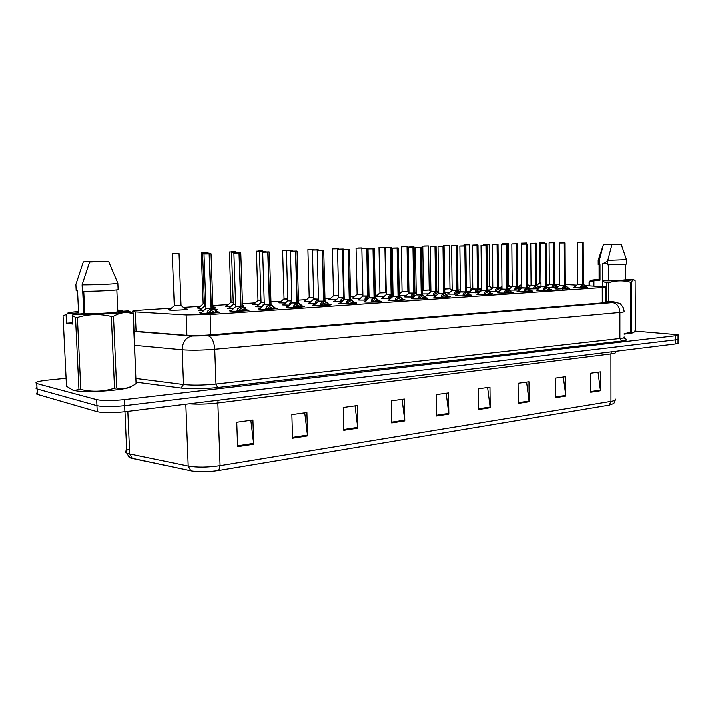 <?xml version="1.0" encoding="UTF-8"?>
<svg xmlns="http://www.w3.org/2000/svg" width="714" height="714" viewBox="0 0 714 714"><rect width="100%" height="100%" fill="white"/><g stroke="black" fill="none" stroke-linecap="round" stroke-linejoin="round"><path stroke-width="1.07" d="M569.129 288.429L557.161 289.063L554.983 288.884L556.028 288.563M550.592 289.67L551.467 289.786C553.511 290.152 543.47 290.58 538.392 290.339L536.294 290.152L537.356 289.813M531.493 290.955L532.385 291.062C534.536 291.446 524.165 291.901 519.06 291.642L517.034 291.464L518.114 291.107M511.813 292.276L512.714 292.383C514.981 292.776 504.262 293.258 499.122 292.99L497.185 292.811L498.292 292.437M491.509 293.632L492.428 293.749C494.829 294.159 483.735 294.668 478.559 294.382L476.711 294.213L477.836 293.811M470.562 295.034L471.499 295.15C474.034 295.578 462.538 296.114 457.335 295.81L455.586 295.65L456.737 295.23M448.936 296.48L449.891 296.596C452.569 297.042 440.663 297.613 435.433 297.292L433.782 297.131L434.951 296.703M426.597 297.979L427.588 298.095C430.417 298.55 418.047 299.166 412.808 298.818L411.255 298.666L412.451 298.211M403.517 299.514L404.535 299.639C407.533 300.112 394.681 300.764 389.416 300.407L387.979 300.255L389.192 299.773M379.643 301.112L380.714 301.228C383.873 301.727 370.504 302.424 365.238 302.04L363.908 301.897L365.149 301.388M354.956 302.754L356.063 302.879C359.41 303.388 345.487 304.137 340.212 303.727L338.998 303.593C338.204 303.432 338.623 303.254 340.275 303.066M329.395 304.459L330.555 304.583C334.098 305.119 319.569 305.922 314.312 305.476L313.214 305.36C312.366 305.19 312.803 305.003 314.517 304.798M303.093 306.235L304.146 306.351C307.886 306.904 292.722 307.761 287.474 307.288L286.501 307.181C285.6 307.002 286.046 306.806 287.84 306.592M275.854 308.073L276.773 308.18C280.736 308.751 264.876 309.671 259.664 309.171L258.816 309.073C257.861 308.885 258.316 308.68 260.191 308.457M247.062 309.947L248.401 310.081C252.586 310.661 235.986 311.652 230.809 311.117L230.095 311.036C229.078 310.849 229.551 310.626 231.506 310.385M217.591 311.911L218.966 312.045C223.384 312.652 205.98 313.714 200.866 313.143L200.277 313.071C199.206 312.875 199.688 312.652 201.732 312.393M587.122 287.215L575.386 287.84L573.128 287.653L574.154 287.34M538.552 288.804L528.815 288.92M519.337 290.08L508.993 290.125M499.523 291.383L488.501 291.339M479.094 292.731L469.839 292.767L468.072 292.606L469.16 292.24M458.022 294.123L449.079 294.141L447.401 293.981L448.508 293.597M436.272 295.551L427.668 295.551L426.079 295.4L427.204 294.998M413.808 297.024L405.57 297.006L404.079 296.863L405.231 296.435M390.594 298.55L382.749 298.514L381.365 298.372L382.534 297.925M366.585 300.121L359.178 300.067L357.892 299.934L359.097 299.469M341.756 301.745L334.821 301.674L333.634 301.549L334.866 301.058M316.061 303.423L308.555 303.218L309.805 302.7M289.447 305.164L282.592 304.949C281.771 304.78 282.2 304.601 283.877 304.405M261.859 306.958L255.719 306.734C254.844 306.565 255.282 306.377 257.031 306.172M244.375 307.564L245.661 307.698L244.866 308.216M233.255 308.805L227.864 308.591C226.945 308.421 227.391 308.216 229.221 308.002M215.824 309.43L217.145 309.555C218.154 309.742 217.583 309.965 215.423 310.215M203.57 310.733L198.992 310.519C198.019 310.34 198.483 310.126 200.384 309.894M557.206 287.572L548.049 287.724M528.628 287.465L527.548 287.51M521.791 287.599L519.096 287.546M509.769 288.679L507.815 288.751M501.987 288.786L499.666 288.706M490.357 289.929L487.466 290.018M481.566 289.991L479.567 289.83M470.347 291.223L466.465 291.312M449.731 292.544L444.786 292.633M428.462 293.909L422.402 293.972M406.516 295.319L399.269 295.319M383.855 296.765L375.35 296.631M360.454 298.265L353.484 298.211L352.234 298.086L353.403 297.649M336.276 299.809L329.743 299.737L328.592 299.621L329.788 299.166M311.268 301.406L304.173 301.21L305.387 300.728M285.395 303.048L278.924 302.852L280.174 302.343M258.611 304.753L252.81 304.548C252.006 304.387 252.435 304.218 254.086 304.021M242.519 305.387L243.09 305.458L242.528 305.663M230.872 306.511L225.785 306.306C224.937 306.145 225.374 305.958 227.097 305.753M214.182 307.1L215.441 307.225C216.369 307.395 215.815 307.6 213.781 307.832M202.124 308.323L197.796 308.127C196.903 307.957 197.35 307.77 199.135 307.547M185.515 308.93L186.8 309.046C190.87 309.59 173.939 310.59 169.289 310.072L168.799 310.01C167.852 309.84 168.308 309.644 170.173 309.412M541.007 286.439L537.963 286.403M559.642 284.324L555.001 284.297M549.2 284.386L546.835 284.467M171.538 308.189L142.514 310.028C133.759 310.635 130.591 311.215 133 311.768L186.14 314.972L210.121 314.562L602.25 287.563L605.543 286.885L585.087 285.636M576.769 285.172L565.274 284.538M537.115 285.029L536.598 285.064M533.777 288.956L533.956 287.099L535.571 285.546L527.539 285.636M521.247 286.037L517.82 286.252M512.188 286.609L508.707 286.832M501.978 287.26L498.47 287.483M492.785 287.84L489.742 288.037M481.548 288.661L480.103 289.902L481.548 288.536L478.541 288.742M472.784 289.108L470.223 289.268M460.476 289.884L457.995 290.045M438.717 291.267L436.798 291.383M416.253 292.686L414.941 292.767M393.03 294.159L392.361 294.204M377.447 295.141L375.323 295.284M354.599 296.596L350.583 296.846M331.001 298.086L324.977 298.47M306.627 299.63L298.452 300.148M281.432 301.228L270.963 301.888M255.371 302.879L242.465 303.691M228.4 304.583L212.888 305.565M200.473 306.351L183.569 307.422M488.171 291.071L489.188 290.928M499.193 288.322L499.639 288.269M479.389 289.688L480.584 289.491M460.494 291.151L459.896 291.098L460.485 290.803M375.35 296.301L376.269 296.185M634.862 331.091L678.068 334.759C678.746 335.143 677.836 335.482 675.337 335.785L124.361 399.608C112.107 400.831 102.87 400.84 96.667 399.635L36.842 383.552L37.021 388.934C35.664 388.514 35.638 388.014 36.95 387.443C35.638 388.014 35.664 388.514 37.021 388.934L96.952 405.668L37.119 388.96L37.298 394.333C35.941 393.896 35.914 393.378 37.217 392.789M124.361 399.608L124.629 405.668C112.375 406.918 103.155 406.918 96.952 405.668C103.155 406.918 112.375 406.918 124.629 405.668L675.319 339.882L124.629 405.668L124.896 411.719C112.651 413.004 103.432 413.004 97.229 411.701L37.396 394.36M678.041 338.82C678.728 339.221 677.818 339.569 675.319 339.882C677.818 339.569 678.728 339.221 678.041 338.82L678.059 335.232M615.245 400.117C614.62 402.312 613.951 403.508 613.246 403.705L609.194 405.133L218.779 470.437C208.675 471.945 199.67 472.115 191.763 470.945L132.322 458.433C129.698 457.861 128.475 457.13 128.654 456.246M678.041 339.32L678.023 342.881C678.711 343.291 677.8 343.657 675.301 343.978L124.896 411.719M590.764 392.227L590.719 373.208L600.429 371.86L600.465 390.736L590.764 392.227M555.554 397.653L555.438 378.09L565.729 376.671L565.818 396.074L555.554 397.653M518.248 403.41L518.061 383.275L528.967 381.758L529.128 401.732L518.248 403.41M478.648 409.506L478.389 388.764L489.965 387.166L490.206 407.73L478.648 409.506M237.592 446.661L236.762 422.233L252.917 419.993L253.702 444.179L237.592 446.661M292.553 438.191L291.865 414.602L306.904 412.522L307.547 435.879L292.553 438.191M343.791 430.292L343.229 407.489L357.277 405.543L357.803 428.132L343.791 430.292M391.683 422.911L391.236 400.84L404.374 399.019L404.793 420.894L391.683 422.911M436.54 416.003L436.192 394.61L448.517 392.905L448.838 414.102L436.54 416.003M446.196 393.227L448.838 414.102M402.098 399.331L404.793 420.894M355.045 405.847L357.803 428.132M304.744 412.817L307.547 435.879M250.837 420.287L253.702 444.179M487.608 387.488L490.206 407.73M526.584 382.088L529.128 401.732M563.319 377.001L565.818 396.074M598.011 372.199L600.465 390.736M36.842 383.552L36.744 383.525C34.12 382.365 37.887 381.205 48.043 380.062L66.09 378.268M134.071 331.198L186.193 335.294C192.941 335.723 200.946 335.589 210.219 334.911L605.552 302.656C608.578 302.397 609.667 302.12 608.819 301.826L605.561 301.424M540.346 283.012L540.98 283.021M541.31 242.555L543.845 242.492L541.31 242.573M540.98 283.208L539.597 282.905M538.99 283.547L536.696 285.377M552.163 287.733L552.306 285.903L554.037 284.217L554.046 285.841L552.252 287.688M553.966 242.796L554.608 242.751L553.966 242.796L554.207 284.208L558.187 286.751M549.361 284.11L554.037 284.217M553.796 242.805L549.102 242.867L553.894 242.706L549.959 242.778L553.796 242.805L554.037 284.181L549.361 284.163L554.037 284.181M552.35 287.537L556.447 287.617M554.207 284.208L554.046 285.618M557.134 287.635L554.216 285.823M554.903 284.074L554.207 284.172L554.849 284.038L554.608 242.769M580.759 287.885L580.848 286.028L582.553 284.288L582.553 285.957L580.803 287.831M583.142 242.287L582.579 242.412L582.713 284.279L587.551 287.572M582.579 242.412L578.51 242.394L582.41 242.421L582.553 284.288L577.751 284.208M582.41 242.421L577.59 242.483L583.133 242.287M580.901 287.68L584.962 287.769M582.722 284.315L582.553 285.752M585.578 287.733L582.722 285.948M583.383 284.181L582.713 284.279L583.32 284.145L583.186 242.385M519.783 285.609L518.266 286.876M508.663 285.109L507.779 285.216L508.591 285.073L508.189 243.697L503.647 243.661M503.665 243.652L508.189 243.688M501.273 286.778L499.3 288.411M487.421 286.457L489.625 286.243L489.144 244.277L483.601 244.358L489.144 244.259M489.697 286.287L489.144 286.368M466.421 287.688L470.169 287.492M464.975 244.813L468.812 244.75L464.957 244.822M535.571 285.546L535.768 287.019L533.911 288.902M536.25 243.233L535.616 243.358L535.928 285.368L539.775 287.778M531.055 285.27L535.75 285.377M535.616 243.358L531.555 243.331L535.438 243.367L535.75 285.341L531.055 285.332L535.75 285.341M535.438 243.367L530.734 243.429L536.241 243.224M534.018 288.742L538.294 288.822M535.928 285.368L535.768 286.796M538.722 288.661L535.937 287.01M536.669 285.234L535.928 285.332L536.607 285.189L536.294 243.331M514.856 290.214L515.071 288.322L516.927 286.573L516.945 288.242L515.017 290.152M516.722 243.938L517.436 243.885L516.722 243.938L517.106 286.564L520.809 288.822M512.215 286.457L516.927 286.573M516.543 243.938L511.813 244.001L516.65 243.84L512.616 243.911L516.543 243.938L516.927 286.537L512.215 286.528L516.927 286.537M515.142 289.982L519.373 290.045M517.106 286.564L516.945 288.001M519.756 289.723L517.123 288.233M517.891 286.421L517.106 286.528L517.82 286.376L517.436 243.902M495.355 291.499L495.614 289.581L497.533 287.769L497.56 289.5L495.561 291.446M498.55 287.644L497.729 287.796L501.273 289.902M497.078 244.536L492.321 244.599L498.015 244.483L493.097 244.5L497.078 244.536L497.542 287.769L492.803 287.688M497.533 287.269L498.479 287.599L498.015 244.5M495.694 291.258L499.63 291.294M497.729 287.796L497.551 289.25M499.827 290.536L497.747 289.491M497.72 287.76L497.265 244.527M593.905 286.118L593.896 281.191L589.077 282.2L591.272 280.093M593.896 281.191L594.592 280.566L591.451 280.209L599.108 279.254M594.592 280.566L600.001 280.227L599.108 279.87M600.001 280.227L599.974 264.724L598.207 264.483M599.323 264.751L599.314 260.315L598.234 260.066M599.314 260.315L603.419 244.599L612.648 244.295L603.419 244.599M607.793 261.038L602.491 263.966L602.518 281.307M602.732 263.769L607.801 263.528M633.291 332.804L624.116 334.179M631.399 332.153L634.157 332.108L635.38 330.109L635.121 280.691C633.916 279.344 632.693 279.843 631.444 282.173L631.399 332.153L630.355 332.269L630.4 282.244C623.117 280.272 615.771 280.459 608.39 282.824L608.408 301.433M624.116 333.795L630.355 332.269M589.086 285.85L589.077 282.2M589.568 282.271L589.577 285.877M606.82 301.317L606.793 282.824L602.357 281.45L603.053 280.825C618.351 281.048 637.905 280.111 632.854 279.415L625.58 279.397M608.39 282.824L606.793 282.824M631.444 282.173L630.4 282.244M608.453 264.885L608.471 280.486L603.053 280.825M625.589 264.394L625.58 279.602C625.598 280.12 619.895 280.415 608.471 280.486M626.481 259.842L626.473 264.118L607.801 264.885L607.793 260.405L626.481 259.691M611.916 244.572L621.153 244.268L611.916 244.572L607.793 260.405M602.366 286.582L602.357 281.45M72.56 322.808L66.5 323.219L66.072 314.508L63.046 315.856L66.473 386.176L72.748 390.094L74.872 390.371L78.942 389.398L75.505 317.453L72.194 315.276L73.604 314.347C91.428 315.32 134.937 312.482 128.413 310.876L117.783 311.554C118.399 312.545 96.381 313.964 84.796 313.642L73.604 314.347M66.072 314.508L67.473 313.598C66.705 312.937 70.391 312.232 78.513 311.491M117.712 310.072L121.862 310.188L123.263 311.206M67.473 313.598L78.576 312.902L77.531 290.75L76.184 290.821L75.88 284.467L83.315 261.913L102.164 261.288L83.315 261.913M117.73 310.447L121.862 310.188M131.795 386.14C130.457 389.657 89.571 393.119 75.693 390.772L73.14 390.281M128.69 311.027L133.322 313.687L136.079 383.561L133.107 313.839C126.637 311.59 120.104 312.42 113.49 316.347L116.668 387.97C123.415 389.487 129.886 388.023 136.079 383.561M116.668 387.97L114.517 388.202L111.33 316.489C99.969 313.705 88.652 314.035 77.389 317.48L80.807 389.478C92.186 392.129 103.423 391.7 114.517 388.202M80.807 389.478L78.942 389.398M77.389 317.48L75.505 317.453M113.49 316.347L111.33 316.489M83.752 291.321L84.796 313.642M117.783 311.554L116.828 289.884M117.837 283.244L118.113 289.509C119.336 290.259 94.784 291.517 82.396 291.303L82.092 284.886C94.489 285.038 119.059 283.877 117.837 283.226L108.582 261.431L89.589 262.065L82.092 284.886M89.589 262.065L108.582 261.431M82.726 291.312L83.779 313.705M66.5 323.219L72.623 324.085L72.194 315.276M444.929 288.92L450.061 288.733M445.831 245.42L448.642 245.357L445.831 245.42M424.098 290.205L429.337 290.018M423.92 246.044L427.856 245.982L423.902 246.053M402.616 291.535L407.98 291.339M403.481 246.696L406.418 246.625L403.481 246.714M400.117 293.142L399.242 293.865M475.265 292.838L475.56 290.884L477.559 289.081L477.577 290.794L475.506 292.776M477.202 245.143L477.996 245.089L477.202 245.143L477.746 289.027L481.129 290.991M472.802 288.956L477.559 289.081M477.014 245.143L472.24 245.214L477.247 244.991L472.98 245.116L477.014 245.143L477.559 289.036L472.802 289.027L477.559 289.036M475.658 292.57L479.264 292.588M477.755 289.063L477.577 290.536M479.978 291.892L477.773 290.785M478.621 288.911L477.746 289.027L478.541 288.867L477.996 245.107M454.55 294.204L454.889 292.222L456.96 290.384L456.987 292.133L454.836 294.141M456.523 245.777L457.362 245.714L456.523 245.777L457.156 290.375L460.343 292.115M452.185 290.259L456.96 290.384M456.326 245.777L451.534 245.848L456.639 245.616L452.248 245.75L456.326 245.777L456.96 290.348L452.185 290.339L456.96 290.348M455.005 293.927L458.245 293.927M457.156 290.375L456.978 291.856M459.227 293.088L457.183 292.115M458.085 290.205L457.156 290.339L457.995 290.161L457.362 245.741M433.184 295.623L433.559 293.597L435.718 291.74L435.745 293.508L433.514 295.56M435.183 246.428L436.084 246.366L435.183 246.428L435.915 291.723L438.485 292.99M430.917 291.607L435.718 291.74M434.987 246.428L430.176 246.5L435.388 246.259L430.854 246.401L434.987 246.428L435.71 291.696L430.926 291.687L435.71 291.696M433.693 295.328L436.54 295.31M435.915 291.723L435.736 293.213M437.744 294.275L435.951 293.49M436.897 291.553L435.915 291.687L436.807 291.499L436.084 246.384M380.464 292.91L385.944 292.704M381.303 247.356L384.31 247.285L381.303 247.383M357.598 294.32L362.882 294.186M358.419 248.044L361.489 247.972L358.419 248.07M356.188 295.185L355.135 295.971M333.991 295.783L338.686 295.712M334.786 248.758L337.936 248.677L334.786 248.784M332.563 296.712L331.546 297.452M309.599 297.292L313.669 297.265M310.367 249.489L313.598 249.409L310.367 249.489M308.145 298.282L307.181 298.988M287.796 299.068L283.895 299.023L287.787 298.854M285.127 250.248L288.438 250.168L285.127 250.248M282.905 299.916L281.994 300.576M411.121 297.086L411.559 295.025L413.79 293.133L413.825 294.927L411.505 297.015M413.174 247.098L414.12 247.035L413.174 247.098L413.995 293.079L416.28 294.177M412.96 247.106L408.131 247.169L413.46 246.928L408.774 247.071L412.96 247.106L413.79 293.088L408.979 293.079L413.79 293.133M409.541 293.133L413.79 293.088M411.701 296.765L414.129 296.747M415.039 292.936L413.995 293.079L413.817 294.623M415.548 295.507L414.031 294.918M413.781 292.553L414.941 292.883L414.12 247.053M388.354 298.595L388.835 296.497L391.156 294.57L391.192 296.399L388.782 298.523M390.433 247.794L391.442 247.722L390.433 247.794L391.37 294.552L393.057 295.248M390.219 247.794L385.364 247.865L390.817 247.615L385.979 247.767L390.219 247.794L391.156 294.525L386.319 294.525L391.156 294.57M386.854 294.57L391.147 294.525M388.996 298.256L390.951 298.229M391.37 294.552L391.183 296.069M392.593 296.792L391.406 296.381M392.477 294.364L391.37 294.516L392.37 294.311L391.442 247.749M364.818 300.157L365.363 298.024L367.772 296.051L367.808 297.908L365.309 300.076M366.942 248.508L368.013 248.436L366.942 248.508L367.996 296.042L369.031 296.114M366.719 248.517L361.855 248.588L367.424 248.329L362.426 248.481L366.719 248.517L367.772 296.007L362.917 296.007L367.772 296.051M363.408 296.06L367.764 296.015M365.541 299.8L366.987 299.773M367.996 296.042L367.808 297.568M367.996 295.998L369.031 295.891L367.755 295.453M340.498 301.772L341.096 299.594L343.604 297.586L343.648 299.478L341.051 301.683M342.666 249.248L343.8 249.177L342.666 249.248L344.193 297.729M339.177 297.372L343.604 297.586M342.434 249.257L337.543 249.329L343.247 249.061L338.088 249.222L342.434 249.257L343.604 297.542L338.731 297.443M339.186 297.595L343.604 297.542M343.836 297.577L343.639 299.112M343.836 297.533L343.586 296.979M315.347 303.432L316.007 301.219L318.48 299.3M317.319 250.025L312.411 250.096L318.248 249.82L312.911 249.989L317.257 249.909L317.328 250.391M314.124 298.961L318.48 299.139L313.723 299.023M314.133 299.175L318.48 299.139M318.944 300.951L316.061 303.218L316.007 301.219M260.994 300.71L257.861 300.648L260.985 300.496M258.102 251.025L262.413 250.953L258.084 251.033M256.79 301.603L255.951 302.209M231.345 302.138L233.228 302.174M231.122 251.837L235.495 251.756L231.104 251.846M203.41 303.869L204.445 303.905M203.606 252.72L207.613 252.595L203.606 252.72M174.466 305.654L181.204 305.36M174.573 253.586L178.723 253.461L174.573 253.586M174.457 305.467L174.118 305.86L174.564 305.672M292.829 250.641L286.849 250.775L291.258 250.703L291.33 251.176M288.206 300.603L291.839 300.817L287.84 300.665M291.321 250.819L286.849 250.775L292.811 250.614M288.215 300.817L291.839 300.817M289.313 305.164L290.036 302.906L291.794 301.397M266.01 251.453L259.878 251.596L264.35 251.524L264.421 252.006M261.369 302.308L264.234 302.549L261.047 302.361M264.403 251.64L259.869 251.596L265.992 251.435M261.378 302.522L264.234 302.549M262.511 306.368L264.269 303.637M236.512 252.488L231.55 252.569L237.86 252.265L231.925 252.453L236.459 252.372L236.53 252.863M233.567 304.066L235.602 304.325L233.291 304.119M233.576 304.28L235.602 304.325M234.835 307.377L235.317 306.949M207.604 253.372L202.606 253.452L209.104 253.14L202.946 253.327L207.551 253.256L207.613 253.765M204.748 305.895L205.882 306.154L204.507 306.154M204.757 306.11L205.882 306.154M213.665 308.832L213.629 307.85L216.503 310.072L212.95 307.181M562.578 289.116L562.712 287.233L564.471 285.502L564.479 287.162L562.659 289.063M564.435 242.974L565.077 242.93L564.435 242.974L564.64 285.493L569.576 288.786M559.651 285.386L564.471 285.502M564.265 242.983L559.419 243.046L564.363 242.885L560.311 242.956L564.265 242.983L564.471 285.466L559.651 285.448L564.471 285.457M562.766 288.902L567.023 288.991M564.64 285.493L564.479 286.939M567.576 288.965L564.649 287.153M565.345 285.35L564.64 285.448L565.283 285.314L565.077 242.947M543.854 288.947L543.863 290.393L544.023 288.474L545.844 286.716L545.862 288.402L543.97 290.339M545.746 243.554L546.415 243.51L545.746 243.554L546.023 286.698L551.056 290.045M541.007 286.591L545.844 286.716M545.567 243.563L540.703 243.626L545.674 243.456L541.569 243.528L545.567 243.563L545.844 286.68L541.007 286.662L545.844 286.671M544.095 290.152L548.53 290.25M546.023 286.698L545.853 288.17M549.039 290.223L546.04 288.385M546.763 286.564L546.023 286.662L546.701 286.519L546.415 243.528M524.567 291.705L524.763 289.759L526.655 287.965L526.673 289.67L524.719 291.642M526.486 244.152L527.2 244.099L526.486 244.152L526.843 287.947L531.975 291.339M521.791 287.831L526.655 287.965M526.298 244.152L521.416 244.224L526.414 244.054L522.255 244.126L526.298 244.152L526.655 287.921L521.791 287.912L526.655 287.921M524.852 291.446L529.485 291.553M526.843 287.947L526.673 289.429M529.94 291.526L526.861 289.661M527.628 287.804L526.843 287.912L527.557 287.76L527.2 244.117M504.673 293.052L504.914 291.071L506.878 289.25L506.895 290.991L504.86 292.99M506.628 244.768L507.377 244.715L506.628 244.768L507.065 289.241L512.17 292.553M501.996 289.116L506.878 289.25M506.44 244.768L501.531 244.84L506.565 244.607L502.344 244.741L506.44 244.768L506.878 289.215L501.996 289.197L506.878 289.206M505.012 292.785L509.841 292.892M507.065 289.241L506.895 290.732M510.251 292.865L507.083 290.973M507.904 289.081L507.065 289.197L507.815 289.036L507.377 244.732M484.154 294.445L484.44 292.437L486.484 290.58M486.145 245.402L486.948 245.339L486.145 245.402L486.671 290.562L491.866 293.918M481.575 290.446L486.475 290.536L486.502 292.347L484.467 294.275L484.44 292.437M485.948 245.402L481.031 245.473L486.154 245.241L481.798 245.375L485.948 245.402L486.475 290.536L481.575 290.527L486.475 290.536M484.556 294.159L489.59 294.266M486.671 290.562L486.493 292.08M490.134 294.409L486.698 292.329M487.555 290.402L486.671 290.527L487.466 290.357L486.948 245.366M462.984 295.891L463.315 293.838L465.43 291.946L465.457 293.74L463.261 295.819M465.01 246.053L465.858 245.991L465.01 246.053L465.626 291.892L471.106 295.471M460.503 291.812L465.43 291.946M464.805 246.062L459.861 246.125L465.1 245.884L460.61 246.027L464.805 246.062L465.43 291.91L460.503 291.892L465.43 291.91M463.448 295.578L468.679 295.694M465.635 291.937L465.448 293.463M468.991 295.676L465.653 293.731M466.572 291.767L465.626 291.892L466.474 291.714L465.858 246.018M441.127 297.372L441.502 295.284L443.697 293.365L443.724 295.185L441.448 297.301M444.902 293.168L443.912 293.347L449.499 296.935M438.753 293.222L443.697 293.365M444.046 246.58L438.726 246.696L442.983 246.732L443.697 293.32L438.753 293.311L443.697 293.32M442.983 246.732L438.012 246.803L444.037 246.562M443.689 292.776L444.795 293.115L444.081 246.687M441.645 297.042L447.062 297.158M443.912 293.347L443.724 294.891M447.366 297.149L443.938 295.168M443.903 293.302L443.189 246.732M418.538 298.907L418.966 296.783L421.251 294.828L421.287 296.676L418.922 298.836M421.563 247.276L420.644 247.428L421.465 294.766L427.186 298.443M420.644 247.428L416.119 247.401L420.43 247.428L421.251 294.784L416.289 294.775L421.251 294.828M421.546 247.258L415.441 247.499L416.262 294.864M416.878 294.828L421.251 294.784M419.136 298.559L424.75 298.666M421.474 294.811L421.278 296.364M425.232 298.836L421.501 296.658M422.527 294.623L421.465 294.766L422.411 294.561L421.599 247.383M395.199 300.496L395.681 298.327L398.055 296.337L398.1 298.22L395.627 300.416M397.35 248.142L398.358 248.079L397.35 248.142L398.278 296.319L403.874 299.8M397.127 248.151L392.12 248.222L397.707 247.963L392.754 248.115L397.127 248.151L398.055 296.292L393.075 296.283L398.055 296.337M393.619 296.337L398.055 296.292M395.868 300.121L401.687 300.228M398.278 296.319L398.091 297.881M401.946 300.237L398.323 298.202M399.412 296.123L398.278 296.274L399.287 296.06L398.358 248.106M371.066 302.138L371.601 299.925L374.074 297.899L374.118 299.809L371.548 302.049M373.252 248.891L374.332 248.82L373.252 248.891L374.306 297.881L380 301.388M373.02 248.9L367.996 248.972L373.717 248.704L368.594 248.865L373.02 248.9L374.074 297.854L369.067 297.854L374.074 297.899M369.575 297.899L374.074 297.854M371.807 301.736L377.983 301.861L377.322 301.281M374.306 297.881L374.109 299.461M378.081 301.861L374.35 299.791M375.502 297.667L374.306 297.836L375.377 297.604L374.332 248.847M346.085 303.834L346.692 301.585L349.262 299.514L349.307 301.46L346.638 303.745M348.316 249.659L349.467 249.579L348.316 249.659L349.494 299.452L355.304 303.039M344.692 299.282L349.262 299.514M348.084 249.668L343.032 249.739L348.896 249.472L343.595 249.632L348.084 249.668L349.262 299.469L344.237 299.344M344.701 299.514L349.262 299.469M346.915 303.414L353.296 303.53L352.743 303.039M349.503 299.496L349.298 301.085M353.385 303.539L349.548 301.442M350.779 299.273L349.494 299.452L350.636 299.202L349.467 249.614M320.229 305.592L320.898 303.298L323.576 301.183L323.629 303.164L320.845 305.494M323.701 250.293L322.505 250.462L323.817 301.121L329.743 304.735M322.505 250.462L317.703 250.427L322.255 250.471L323.576 301.138L318.533 301.138L323.576 301.183M323.692 250.266L321.55 250.328M322.255 250.471L317.194 250.543L321.55 250.319M318.953 301.183L323.576 301.138M321.148 305.146L327.307 304.869M323.826 301.165L323.62 302.763M327.833 305.28L323.87 303.147M325.191 300.933L323.817 301.121L325.031 300.862L323.737 250.409M293.436 307.413L294.177 305.065L296.97 302.914L297.024 304.932L294.123 307.315M295.766 251.283L297.078 251.194L295.766 251.283L297.22 302.897L303.263 306.502M292.267 302.682L296.97 302.914M295.507 251.292L290.419 251.373L296.587 251.078L290.893 251.257L295.507 251.292L296.97 302.87L291.901 302.745M292.276 302.914L296.962 302.87M294.445 306.949L300.987 306.788M297.22 302.897L297.015 304.503M301.362 307.074L297.283 304.914M298.684 302.656L297.22 302.852L298.523 302.575L297.078 251.23M265.662 309.296L266.483 306.913L269.392 304.708L269.455 306.761L266.42 309.198M268.045 252.149L269.446 252.051L268.045 252.149L269.651 304.646L275.818 308.323M264.626 304.476L269.392 304.708M267.777 252.149L262.672 252.229L268.999 251.926L263.1 252.113L267.777 252.149L269.392 304.664L264.296 304.53M264.626 304.708L269.383 304.664M266.777 308.805L273.819 308.859M269.66 304.691L269.437 306.306M273.926 308.939L269.722 306.743M271.222 304.432L269.651 304.646L271.043 304.351L269.446 252.087M236.852 311.259L237.753 308.814L240.788 306.574L240.859 308.662L237.691 311.152M239.288 253.033L240.788 252.934L239.288 253.033L241.055 306.511L247.829 310.59L242.76 306.556M235.95 306.342L240.788 306.574M239.012 253.042L233.88 253.122L240.386 252.81L234.263 252.997L239.012 253.042L240.788 306.52L235.674 306.386M235.959 306.574L240.788 306.52M238.074 310.742L245.223 310.777M241.064 306.556L240.841 308.171M241.055 306.511L242.733 306.279L245.072 308.18M245.473 310.876L241.136 308.644M240.761 305.887L241.055 306.502L242.546 306.19L240.788 252.97M206.944 313.285L207.926 310.795L211.103 308.51L211.174 310.635L207.872 313.178M209.434 253.961L211.049 253.845L209.434 253.961L211.389 308.484L215.369 310.304L218.368 312.607L213.2 308.475M206.194 308.278L211.103 308.51M209.148 253.97L203.999 254.041L210.692 253.729L204.329 253.925L209.148 253.97L211.103 308.457L205.953 308.537M206.185 308.502L211.103 308.457M208.283 312.75L215.682 312.768M211.389 308.484L211.157 310.108M215.94 312.884L211.46 310.617M213.183 308.189L211.389 308.439L212.977 308.109L211.049 253.889M602.277 302.923L602.25 287.563M210.844 334.857L210.121 314.562M186.916 335.348L186.14 314.972M136.079 331.358L135.258 311.982M218.779 470.437L220.082 465.635L610.961 401.384L609.194 405.133M190.87 470.776L188.201 466.028C197.189 467.545 207.819 467.411 220.082 465.635L217.859 402.973C207.658 404.151 198.099 404.427 189.174 403.803M615.209 352.154C616.334 352.814 614.906 353.412 610.916 353.939L610.961 401.384C614.924 400.697 616.352 399.894 615.236 398.974M132.322 458.433L129.662 453.925L188.201 466.028L185.827 404.213M129.457 449.044C125.334 450.489 124.441 451.828 126.789 453.06L129.662 453.925L127.815 411.353M675.301 343.978L675.337 335.785M97.229 411.701L96.667 399.635M611.309 351.859L610.916 353.939L217.859 402.973L218.091 400.251M436.522 415.245L448.785 413.361M478.639 408.774L490.152 407.007M518.239 402.696L529.083 401.027M555.546 396.966L565.774 395.395M590.764 391.558L600.42 390.076M391.665 422.135L404.74 420.127M343.773 429.489L357.741 427.347M292.526 437.361L307.493 435.058M237.566 445.795L253.631 443.332M624.152 338.623C628.454 339.462 627.651 340.266 621.733 341.033L217.645 387.506C203.526 388.952 191.334 389.13 181.053 388.041L136.24 382.168M134.08 331.474L191.995 336.044L208.158 335.785L612.576 302.611C615.602 302.325 615.673 302.058 612.782 301.808L619.413 303.334C619.814 303.004 621.171 304.575 623.465 308.029L624.125 311.25C625.241 311.688 623.831 312.098 619.895 312.473L619.895 338.507C623.822 338.043 625.232 337.517 624.116 336.946M612.576 302.611C616.994 303.405 619.44 306.69 619.895 312.473L214.744 349.271C202.178 350.297 191.325 350.467 182.186 349.789L183.516 384.516C192.646 385.453 203.463 385.292 215.985 384.043L619.895 338.507L621.733 341.033M191.995 336.044C185.801 337.445 182.534 342.024 182.186 349.789L134.678 345.353M136.088 378.482L183.516 384.516L181.053 388.041M208.158 335.785C211.888 337.026 214.084 341.524 214.744 349.271L215.985 384.043L217.645 387.506M612.782 301.808L605.561 301.272M605.981 302.62L605.981 301.46M537.829 286.314L536.732 285.43L539.552 283.065M539.597 282.958L539.311 242.698L544.675 242.59L539.311 242.68M553.868 284.377L549.325 284.279M549.102 242.867L549.361 284.163L546.701 286.484M554.037 283.699L554.207 284.172M556.733 285.618L556.741 287.305M557.259 286.028L557.268 287.519M552.306 285.903L552.315 287.59M582.383 284.484L577.706 284.377M573.744 287.742L577.751 284.27L577.59 242.465M582.553 283.797L582.713 284.27M585.23 285.743L585.239 287.439M585.766 286.153L585.766 287.724M580.848 286.028L580.857 287.742M521.764 284.279L518.337 286.939M526.646 243.046L521.274 243.224M508.591 285.136L507.779 285.404M489.625 286.314L487.421 286.644M470.098 287.519L466.421 287.876M469.535 244.848L463.921 244.964L469.535 244.848L470.098 287.456M530.734 243.429L531.055 285.332L527.833 288.135M535.75 284.859L535.928 285.332M538.517 286.796L538.534 288.51M539.052 287.215L539.061 288.376M533.956 287.099L533.965 288.804M533.786 287.555L533.795 288.956M516.74 286.742L512.179 286.635M517.82 286.448L517.373 286.698M511.813 244.001L512.215 286.528L508.52 289.75M516.927 286.046L517.106 286.528M519.765 288.019L519.783 289.697M520.31 288.429L520.319 289.241M515.071 288.322L515.08 290.054M514.892 288.786L514.901 290.205M497.346 287.974L492.767 287.867M498.479 287.68L497.997 287.938M492.321 244.599L492.803 287.76L488.92 291.151M500.452 289.268L500.469 290.58M495.614 289.581L495.632 291.348M495.418 290.054L495.436 291.499M449.981 288.768L444.733 289.108M449.338 245.455L443.653 245.58L449.338 245.455M429.257 290.054L423.402 290.348L422.358 291.25M428.48 246L422.768 246.205L428.462 245.982M407.89 291.374L401.955 291.678L399.251 294.043M402.071 291.49L401.223 246.857L407.051 246.723L401.223 246.839M477.363 289.25L472.766 289.134M478.541 288.938L478.032 289.206M472.24 245.214L472.802 289.027L468.893 292.472M477.55 288.527L477.746 289.027M480.549 290.553L480.558 291.482M475.56 290.884L475.578 292.669M475.354 291.366L475.372 292.829M456.755 290.562L452.149 290.437M457.995 290.241L457.451 290.518M451.534 245.848L452.185 290.339L448.24 293.829M456.951 289.83L457.156 290.33M460.03 291.883L460.039 292.383M454.889 292.222L454.916 294.034M454.675 292.713L454.693 294.204M435.495 291.91L430.89 291.785M436.807 291.589L436.218 291.865M430.917 291.687L430.176 246.473M435.701 291.169L435.915 291.678M433.559 293.597L433.594 295.444M433.336 294.097L433.362 295.623M385.846 292.74L379.928 292.963M375.734 296.676L379.955 292.865L379 247.526L384.917 247.392L379.009 247.508M362.882 294.4L357.098 294.373M362.06 248.079L356.063 248.222L362.06 248.079M338.695 295.917L333.527 295.837M338.472 248.784L332.385 248.936L338.472 248.784M313.678 297.479L309.18 297.345M314.062 249.436L307.912 249.65M288.867 250.195L282.619 250.409M413.567 293.311L408.943 293.177M414.941 292.972L414.307 293.267M404.731 296.944L408.979 293.088L408.131 247.151M411.559 295.025L411.585 296.899M411.318 295.534L411.344 297.086M390.924 294.748L386.292 294.614M392.37 294.409L391.683 294.703M385.364 247.865L386.319 294.525L382.258 298.175M391.138 293.981L391.37 294.507M388.835 296.497L388.871 298.407M388.577 297.015L388.612 298.595M367.531 296.239L362.891 296.105M358.562 300.023L362.917 296.007L361.855 248.561M365.363 298.024L365.398 299.96M365.086 298.55L365.122 300.148M343.354 297.783L338.704 297.64M337.543 249.329L338.731 297.551L334.571 301.308M341.096 299.594L341.14 301.558M340.81 300.13L340.846 301.763M318.346 299.371L313.696 299.22M312.411 250.096L313.723 299.139L309.51 302.959M315.695 301.763L315.74 303.432M253.479 304.628L258.004 300.433L256.442 251.23L262.85 251.06L256.451 251.194M233.237 302.406L231.39 302.147M226.463 306.386L231.068 302.111L229.364 252.042L235.888 251.872L229.364 252.015M204.454 304.137L203.481 303.878M198.492 308.207L203.169 303.843L201.312 252.89L207.961 252.711L201.321 252.854M212.906 306.119L214.727 307.716M181.035 305.422L174.118 305.86L169.557 309.76M174.27 305.637L172.252 253.765L179.044 253.577L172.252 253.729M181.231 305.628L186.077 309.564M291.847 301.049L287.822 300.862M283.297 305.03L287.84 300.781L286.403 250.855M290.036 302.906L290.089 304.583M289.714 303.459L289.759 304.878M264.242 302.781L261.029 302.566M256.424 306.824L261.047 302.486L259.459 251.676M263.154 304.646L263.189 305.762M262.814 305.208L262.841 306.074M235.611 304.557L233.273 304.325M228.596 308.68L233.299 304.253L231.55 252.533M205.891 306.395L204.365 306.306L200.072 310.179M204.525 306.083L202.615 253.408M214.352 308.368L214.387 309.403M564.292 285.662L559.606 285.555M559.419 243.046L559.651 285.448L555.76 288.786M564.471 284.966L564.64 285.448M567.219 286.939L567.228 288.661M567.755 287.358L567.764 288.947M562.712 287.233L562.721 288.974M545.666 286.876L540.962 286.769M540.703 243.626L541.007 286.662L537.089 290.045M545.844 286.171L546.023 286.662M548.673 288.17L548.682 289.92M549.218 288.59L549.227 290.214M544.023 288.474L544.032 290.232M526.468 288.135L521.755 288.019M517.668 291.553L521.791 287.912L521.416 244.206M526.655 287.412L526.843 287.912M529.556 289.438L529.574 291.214M530.118 289.866L530.127 291.508M524.763 289.759L524.781 291.544M524.585 290.241L524.603 291.705M506.681 289.42L501.96 289.304M507.824 289.116L507.351 289.375M497.828 292.901L501.996 289.197L501.54 244.822M506.878 288.697L507.065 289.197M509.858 290.75L509.876 292.553M510.43 291.178L510.439 292.856M504.914 291.071L504.932 292.892M504.727 291.562L504.736 293.052M486.279 290.75L481.539 290.625M487.466 290.437L486.966 290.705M477.363 294.293L481.575 290.527L481.031 245.446M486.475 290.009L486.671 290.527M489.536 292.097L489.563 293.927M490.116 292.535L490.143 294.23M484.235 292.927L484.253 294.445M465.216 292.124L460.468 291.999M466.474 291.803L465.93 292.08M459.861 246.125L460.503 291.892L456.451 295.471M465.421 291.374L465.626 291.892M468.571 293.49L468.598 295.355M469.169 293.936L469.187 295.658M463.315 293.838L463.341 295.703M463.1 294.346L463.118 295.891M443.483 293.543L438.726 293.409M444.804 293.213L444.215 293.499M434.451 297.22L438.753 293.311L438.021 246.776M446.937 294.927L446.964 296.819M447.544 295.382L447.571 297.131M441.502 295.284L441.529 297.185M441.27 295.801L441.297 297.372M421.028 295.007L416.155 294.971L412.165 298.461M422.42 294.668L421.787 294.962M420.43 247.428L415.441 247.499M421.242 294.23L421.465 294.766M424.58 296.408L424.616 298.336M425.205 296.872L425.232 298.648M418.966 296.783L419.002 298.711M418.725 297.31L418.752 298.907M397.823 296.524L393.048 296.372M399.287 296.167L398.608 296.471M392.12 248.222L393.075 296.283L388.907 300.032M398.046 295.73L398.278 296.274M401.482 297.943L401.527 299.898M402.116 298.416L402.152 300.219M395.681 298.327L395.726 300.291M395.422 298.863L395.458 300.487M373.824 298.086L369.04 297.934M375.377 297.72L374.636 298.033M364.604 301.986L369.067 297.854L368.022 248.856M374.065 297.274L374.306 297.836M377.608 299.532L377.644 301.513M378.25 300.005L378.295 301.843M371.601 299.925L371.646 301.924M371.325 300.469L371.36 302.129M349.003 299.71L344.21 299.55M350.645 299.327L349.842 299.657M343.032 249.739L344.237 299.469L339.971 303.334M349.244 298.88L349.494 299.452M352.894 301.174L352.948 303.191M353.564 301.656L353.608 303.521M346.692 301.585L346.736 303.611M346.397 302.138L346.433 303.825M323.308 301.388L318.506 301.219M325.04 300.987L324.174 301.326M317.194 250.543L318.524 301.013M323.558 300.54L323.817 301.121M325.227 301.192L327.307 302.861L327.378 304.923M328.003 303.361L328.056 305.253M320.898 303.298L320.952 305.36M320.586 303.861L320.631 305.583M296.685 303.12L291.883 302.95M298.523 302.709L297.586 303.057M287.242 307.27L291.901 302.879L290.428 251.337M296.953 302.263L297.22 302.852M300.835 304.628L300.897 306.717M301.531 305.128L301.585 307.056M294.177 305.065L294.239 307.172M293.847 305.646L293.891 307.404M269.098 304.923L264.287 304.744M271.052 304.494L270.035 304.86M259.566 309.162L264.305 304.673L262.681 252.194M269.365 304.039L269.651 304.646M259.432 309.153L259.878 308.743M273.391 306.449L273.453 308.582M274.096 306.966L274.158 308.921M266.483 306.913L266.545 309.046M266.126 307.493L266.179 309.287M240.484 306.788L235.665 306.609M242.555 306.342L241.448 306.725M230.863 311.125L235.682 306.538L233.889 253.077M230.711 311.108L231.184 310.679M244.92 308.341L244.991 310.51M245.652 308.859L245.714 310.849M237.753 308.814L237.824 311.001M237.378 309.412L237.441 311.25M210.782 308.725L205.802 308.707L201.402 312.687M212.986 308.261L211.79 308.662M205.971 308.475L204.008 254.006M211.076 307.805L211.389 308.439M215.369 310.304L215.45 312.518M216.119 310.831L216.19 312.857M207.926 310.795L208.006 313.018M207.533 311.411L207.595 313.276M218.966 312.045L218.984 312.491M605.561 302.656L605.543 287.189M133.072 313.5L133 311.768M191.763 470.945L131.956 458.236C130.216 458.111 128.493 456.38 126.789 453.06L124.977 411.701M37.298 394.333L36.744 383.525M613.397 301.799L605.561 301.228M544.675 242.599L544.684 243.42M546.683 284.351L547.995 285.395M554.965 284.27L556.019 285.109M556.001 286.716L556.982 287.59M583.445 284.377L584.418 285.154M584.4 286.778L585.489 287.742M526.637 243.037L521.265 243.242L521.622 284.065M526.691 243.144L526.7 244.001M527.53 284.467L529.913 286.376M501.969 286.296L499.389 288.483M508.716 285.305L511.304 287.376M502.701 243.795L502.71 244.679M489.75 286.484L492.151 288.402M483.601 244.375L483.61 245.268M470.231 287.697L472.418 289.447M463.921 244.964L463.939 245.902M537.812 287.947L538.668 288.706M517.945 286.626L519.114 287.563M519.096 289.224L519.712 289.759M498.604 287.849L499.845 288.84M591.451 280.209L589.871 281.146M599.082 264.742L599.108 280.111M603.223 245.295L598.18 260.226L598.207 264.662M621.171 244.313L626.464 259.682M75.693 390.772L74.872 390.371M449.338 245.473L449.981 288.697M450.115 288.947L452.024 290.473M443.653 245.58L443.671 246.562M428.516 246.098L429.248 289.973M429.391 290.232L430.917 291.446M422.768 246.205L423.518 290.152M407.051 246.749L407.881 291.294M408.033 291.553L408.961 292.303M478.683 289.116L479.986 290.17M458.138 290.419L459.53 291.544M426.66 295.48L430.926 291.687M436.95 291.767L438.432 292.963M384.917 247.419L385.846 292.651M352.823 298.157L357.125 294.275L356.063 248.222M329.19 299.693L333.554 295.739L332.385 248.936M304.771 301.281L309.207 297.256L307.912 249.677L314.044 249.418M279.531 302.914L284.038 298.818L282.61 250.436L288.858 250.177M415.093 293.159L416.28 294.114M392.53 294.596L393.048 295.007M179.044 253.613L181.026 305.289M565.408 285.555L566.425 286.376M566.407 288.028L567.478 288.965M546.826 286.76L547.906 287.635M547.888 289.304L548.932 290.232M527.691 288.01L528.824 288.929M528.806 290.634L529.824 291.535M507.957 289.295L509.162 290.268M509.144 291.999L510.135 292.874M487.608 290.616L488.894 291.651M488.876 293.409L489.822 294.257M466.617 291.99L467.982 293.079M467.965 294.873L468.875 295.676M444.956 293.4L446.402 294.57M446.393 296.39L447.25 297.149M422.572 294.855L424.125 296.105M424.116 297.961L424.919 298.675M399.456 296.364L401.116 297.693M401.107 299.594L401.839 300.246M375.546 297.916L377.331 299.353M350.815 299.523L352.743 301.067M313.812 305.431L318.533 301.138M298.72 302.914L301.005 304.735M271.249 304.699L273.971 306.859"/></g></svg>
